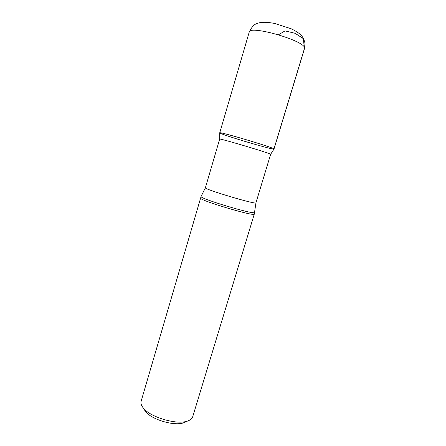 <?xml version="1.0" encoding="UTF-8"?>
<svg xmlns="http://www.w3.org/2000/svg" width="446" height="446" viewBox="0 0 446 446"><rect width="100%" height="100%" fill="white"/><g stroke="black" fill="none" stroke-linecap="round" stroke-linejoin="round"><path stroke-width="0.67" d="M144.532 410.002L145.156 410.956C150.614 419.424 174.927 426.671 184.131 422.574L185.168 422.117M201.085 197.829L200.628 198.041L141.114 401.288C140.607 403.056 141.142 405.035 142.72 407.231C148.997 417.021 177.592 425.545 188.206 420.79C190.336 419.976 191.763 418.872 192.488 417.473L254.298 214.041C255.368 217.074 198.069 199.992 200.628 198.041C198.069 199.992 255.368 217.074 254.298 214.041L255.937 202.824L270.644 154.299L274.011 149.031L304.495 48.597L304.98 43.162C303.715 37.62 301.1 35.061 300.336 34.414C298.168 32.552 295.118 30.668 291.182 28.767L274.73 23.465C263.452 21.38 259.421 22.473 256.383 23.783C253.964 24.513 251.572 27.295 249.214 32.118C249.258 24.614 305.95 41.01 304.546 48.151L304.495 48.597M255.937 202.824L255.831 202.908C254.555 204.385 203.136 188.926 205.394 187.755L201.09 196.457C198.509 198.202 253.261 214.693 254.655 212.586L254.778 212.463M205.394 187.755L219.661 139.102C218.311 137.814 270.081 153.19 270.583 154.232L270.644 154.299M219.661 139.102L219.727 132.847C218.144 131.079 273.627 147.531 273.955 148.936C273.627 147.531 218.144 131.079 219.727 132.847C218.618 133.884 274.374 150.503 274.011 149.031M273.955 148.936L304.339 48.837L303.436 38.685L295.079 33.294L285.061 30.886L278.533 34.732M184.131 422.574L188.206 420.79M145.156 410.956L142.72 407.231M200.628 198.041L201.09 196.457M219.727 132.847L249.214 32.118"/></g></svg>
